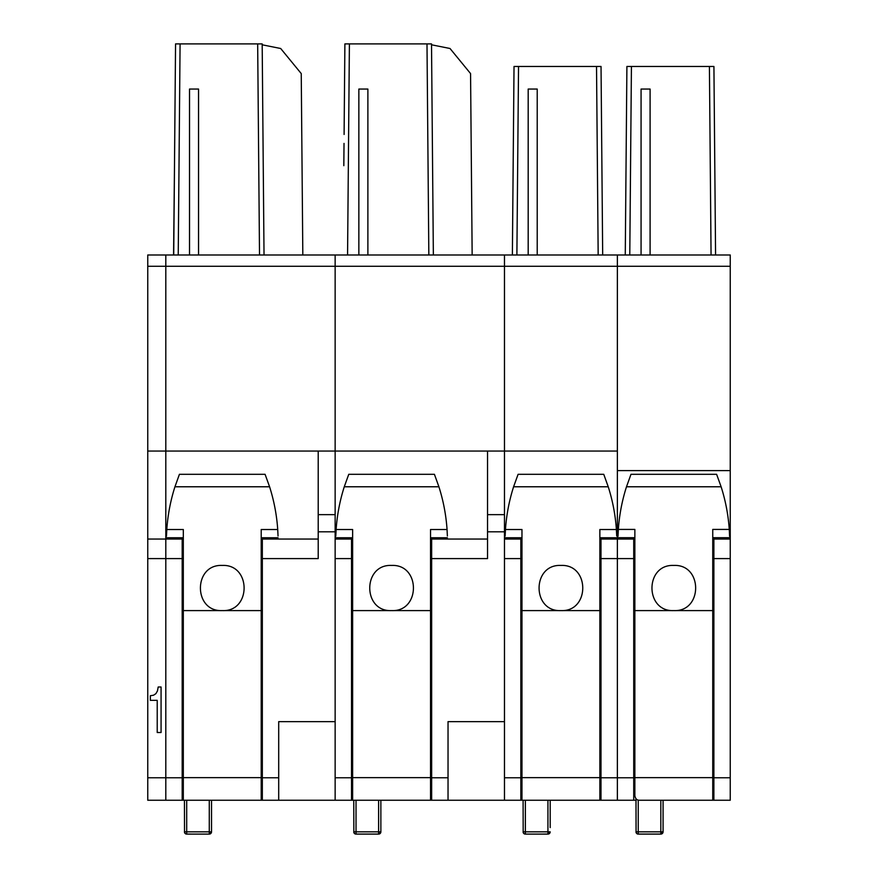 <?xml version="1.0" encoding="UTF-8"?>
<svg xmlns="http://www.w3.org/2000/svg" width="878" height="878" viewBox="0 0 878 878"><rect width="100%" height="100%" fill="white"/><g stroke="black" fill="none" stroke-linecap="round" stroke-linejoin="round"><path stroke-width="1.32" d="M635.99 800.242L599.861 800.242L599.861 610.594L521.971 610.594L521.971 800.242L430.538 800.242L430.538 610.594L352.638 610.594L352.638 800.242L262.335 800.242L262.335 558.595L318.209 558.595L318.209 451.062L165.81 451.062L165.81 266.286L165.81 539.048L147.756 539.048L147.756 254.993L165.81 254.993L147.756 254.993M262.335 800.242L261.205 800.242L261.205 610.594L183.315 610.594L183.315 800.242L182.185 800.242L182.185 558.595L165.81 558.595L165.81 539.048L165.81 777.765L147.756 777.765L147.756 539.048M182.185 800.242L165.81 800.242L165.81 777.765L165.81 800.242L147.756 800.242L147.756 777.765M633.729 800.242L633.729 558.595L617.366 558.595L617.366 266.286L504.477 266.286L504.477 451.062L504.477 266.286L335.144 266.286L335.144 451.062L335.144 266.286L165.81 266.286L165.81 254.993L317.079 254.993L302.822 254.993L301.242 73.576L280.686 48.499L262.193 44.8L262.182 43.9L175.556 43.9L174.766 134.455M174.459 170.156L173.57 254.993M150.368 700.348L157.217 700.348L157.217 732.504L161.069 732.504L161.069 687.002L158.194 687.002L157.436 690.975L155.911 693.642L153.584 695.2L150.368 695.727L150.368 700.348M174.492 165.679L174.733 138.933M180.078 43.9L178.234 254.993L173.712 254.993L175.556 43.9M257.671 43.9L259.515 254.993L264.026 254.993L262.182 43.9M264.026 254.993L262.193 44.8M189.516 254.993L198.549 254.993L198.549 89.051L189.516 89.051L189.516 254.993M335.144 254.993L442.402 254.993L335.144 254.993L335.144 266.286L335.144 254.993L317.079 254.993M318.209 531.816L335.144 531.816L335.144 451.062L318.209 451.062M335.144 531.816L335.144 721.639L278.699 721.639L278.699 777.765L262.335 777.765M147.756 558.595L165.81 558.595L165.81 777.765L182.185 777.765M147.756 451.062L165.81 451.062L165.81 539.048L182.185 539.048L182.185 558.595M147.756 266.286L165.81 266.286L165.81 254.993M262.335 537.764L262.335 558.595M182.185 537.764L182.185 539.048M278.699 800.242L278.699 777.765M261.205 564.916L262.335 564.982M261.205 546.994L262.335 546.917A9.032 9.032 0 0 0 261.205 546.994M182.185 546.917L183.315 546.994L182.185 546.917M183.315 564.916L182.185 564.982L183.315 564.905M262.335 773.145L261.205 773.145M183.315 773.145L182.185 773.145M184.446 800.242L184.523 831.839A2.261 2.173 108 0 0 186.004 833.99A2.261 2.173 108 0 0 186.015 833.99A2.261 2.173 108 0 0 186.696 834.089L186.696 800.242M184.523 831.839L209.271 831.839L209.271 800.242M209.381 834.089A2.261 2.25 180 0 0 211.532 831.839L211.532 800.242L211.532 831.839L209.271 831.85L209.271 834.1L186.696 834.089L209.271 834.1A2.261 2.261 0 0 0 209.326 834.1A2.261 0.582 88.7 0 1 209.271 834.089M183.315 800.242L261.205 800.242M183.315 610.594L183.315 529.511L166.798 529.511C167.797 514.925 170.508 500.679 174.941 486.774L179.43 474.307L265.079 474.307L269.579 486.774C274.013 500.679 276.724 514.925 277.722 529.511L278.041 535.986M261.205 610.594L261.205 529.511L277.722 529.511M222.255 610.594L222.222 610.594C193.116 611.933 193.171 564.06 222.255 565.432C251.36 564.049 251.393 611.922 222.299 610.594L222.255 610.594M166.798 529.511L166.469 536.195M344.275 113.888L344.889 43.9L431.515 43.9L433.359 254.993L431.515 43.9M344.889 43.9L344.099 134.455M343.825 165.679L344.022 143.41M343.046 254.993L347.567 254.993L349.4 43.9M426.993 43.9L428.837 254.993L433.359 254.993M660.925 834.089A2.261 2.25 180 0 0 663.077 831.839A2.261 2.261 0 0 1 660.871 834.1A2.261 0.582 88.7 0 1 660.827 834.089L660.827 834.1A2.261 2.261 0 0 0 660.871 834.1A2.261 0.582 88.7 0 0 661.397 831.839L663.077 831.839L663.077 800.242L730.244 800.242L730.244 266.286L617.366 266.286L617.366 254.993L504.477 254.993L504.477 266.286L504.477 254.993L472.155 254.993L470.564 73.576L450.019 48.499L431.526 44.8M504.477 254.993L516.89 254.993L518.536 66.476L514.025 66.476L512.379 254.993L528.183 254.993L528.183 89.051L537.215 89.051L537.215 254.993L528.183 254.993M486.412 254.993L442.402 254.993M358.85 254.993L367.882 254.993L367.882 89.051L358.85 89.051L358.85 254.993M487.542 451.062L487.542 531.816L504.477 531.816L504.477 451.062L335.144 451.062M504.477 531.816L504.477 721.639L448.032 721.639L448.032 777.765L431.658 777.765L431.658 537.764M335.144 800.242L335.144 558.595L351.518 558.595L351.518 539.048L335.144 539.048M487.542 531.816L487.542 558.595L431.658 558.595M351.518 800.242L351.518 558.595M351.518 537.764L351.518 539.048M448.032 800.242L448.032 777.765M431.658 800.242L431.658 777.765M430.538 564.916L431.658 564.982M430.538 546.994L431.658 546.917A9.032 9.032 0 0 0 430.538 546.994M351.518 546.917L352.638 546.994L351.518 546.917M352.638 564.916L351.518 564.982L352.638 564.905M431.658 773.145L430.538 773.145M352.638 773.145L351.518 773.145M353.768 800.242L353.845 831.839A2.261 2.173 108 0 0 355.338 833.99A2.261 2.173 108 0 0 355.349 833.99A2.261 2.173 108 0 0 356.029 834.089L356.029 800.242M353.845 831.839L378.605 831.839L378.605 800.242M379.186 831.839A2.261 0.582 88.7 0 1 378.659 834.1A2.261 0.582 88.7 0 1 378.605 834.089L356.029 834.089L378.605 834.1L378.605 831.839L380.865 831.839L380.865 800.242L380.865 831.839A2.261 2.25 180 0 1 378.714 834.089M352.638 800.242L430.538 800.242M352.638 610.594L352.638 529.511L336.12 529.511C337.119 514.925 339.841 500.679 344.275 486.774L348.764 474.307L434.412 474.307L438.901 486.774C443.335 500.679 446.057 514.925 447.056 529.511L447.374 535.986M430.538 610.594L430.538 529.511L447.056 529.511M391.588 565.432C420.683 564.049 420.716 611.922 391.621 610.594L391.555 610.594C362.449 611.933 362.504 564.06 391.588 565.432M336.12 529.511L335.791 536.195M730.244 470.608L617.366 470.608L617.366 254.993L598.17 254.993L596.524 66.476L518.536 66.476M596.524 66.476L601.035 66.476L602.681 254.993L601.035 66.476M513.114 170.156L512.379 254.993M602.681 254.993L537.215 254.993M730.244 266.286L730.244 254.993L617.366 254.993L629.778 254.993L625.268 254.993L626.903 66.476L713.924 66.476L715.57 254.993L629.778 254.993L631.425 66.476M504.477 800.242L504.477 558.595L520.841 558.595L520.841 539.048L504.477 539.048M633.729 777.765L617.366 777.765L617.366 558.595L617.366 800.242L617.366 777.765L600.991 777.765L600.991 800.242M520.841 800.242L520.841 558.595M520.841 537.764L520.841 539.048M600.991 537.764L600.991 777.765M600.991 564.982A9.032 9.032 0 0 1 599.861 564.916L600.991 564.982M599.861 546.994A9.032 9.032 0 0 1 600.991 546.917L599.861 546.994M520.841 546.917A9.032 9.032 0 0 1 521.971 546.994L520.841 546.917M521.971 564.916A9.032 9.032 0 0 1 520.841 564.982L521.971 564.916M600.991 773.145L599.861 773.145M521.971 773.145L520.841 773.145M523.101 800.242L523.178 831.839A2.261 2.173 108 0 0 525.362 834.089L525.362 800.242M524.133 833.727A2.261 2.25 180 0 1 523.101 831.839A2.261 2.261 0 0 0 524.66 833.99A2.261 2.173 108 0 0 524.671 833.99A2.261 2.261 0 0 0 525.362 834.1L547.938 834.1L547.938 831.839L523.178 831.839M547.938 800.242L547.938 831.839L548.52 831.839A2.261 0.582 88.7 0 1 547.993 834.1A2.261 0.582 88.7 0 1 547.938 834.089L525.362 834.1M550.188 827.592L550.188 800.242L550.188 827.592M548.52 831.839L550.188 831.839A2.261 2.25 180 0 1 548.037 834.089M521.971 800.242L599.861 800.242M521.971 610.594L521.971 529.511L505.454 529.511C506.452 514.925 509.163 500.679 513.597 486.774L518.097 474.307L603.746 474.307L608.235 486.774C612.668 500.679 615.379 514.925 616.378 529.511L616.707 535.92M599.861 610.594L599.861 529.511L616.378 529.511M560.921 565.432C590.016 564.049 590.049 611.922 560.954 610.594L560.888 610.594C531.783 611.933 531.827 564.06 560.921 565.432M505.454 529.511L505.124 536.107M600.991 558.595L617.366 558.595L617.366 529.269L618.353 529.269M730.244 254.993L715.57 254.993M633.729 558.595L633.729 537.687M626.047 165.679L626.003 170.156M650.093 254.993L650.093 89.051L641.072 89.051L641.072 254.993M713.88 800.242L713.88 537.687M713.88 773.145L712.749 773.145M634.86 773.145L633.729 773.145M703.695 66.476L706.538 66.476M712.749 610.594L634.86 610.594L634.86 795.72C635.431 798.771 636.934 800.286 639.371 800.242L712.749 800.242L712.749 529.423L729.267 529.423L729.596 536.282M634.86 610.594L634.86 529.423L618.342 529.423C619.352 514.87 622.063 500.658 626.486 486.774L630.975 474.307L716.624 474.307L721.123 486.774C725.546 500.658 728.257 514.87 729.267 529.423M673.799 565.432C702.905 564.049 702.938 611.911 673.843 610.594L673.799 610.594C644.682 611.977 644.693 564.06 673.799 565.432M618.002 536.282L618.342 529.423M635.99 798.706L636.067 831.839A2.261 2.173 108 0 0 638.24 834.089L660.827 834.089L660.827 831.839L638.24 831.839L638.24 800.099M637.022 833.727A2.261 2.25 180 0 1 635.99 831.839A2.261 2.261 0 0 0 637.549 833.99A2.261 2.173 108 0 0 637.56 833.99A2.261 2.261 0 0 0 638.24 834.1L638.24 831.839L636.067 831.839M661.397 831.839L660.827 831.839L660.827 800.242M318.209 514.651L335.144 514.651M318.209 539.048L262.335 539.048M209.853 831.839A2.261 0.582 88.7 0 1 209.326 834.1A2.261 2.261 0 0 0 211.532 831.839M186.696 834.1A2.261 2.261 0 0 1 184.446 831.839A2.261 2.25 180 0 0 185.477 833.727M183.315 777.656L261.205 777.656M269.579 486.774L174.941 486.774M487.542 514.651L504.477 514.651M351.518 777.765L335.144 777.765M487.542 539.048L431.658 539.048M355.338 833.99A2.261 2.261 0 0 1 353.768 831.839A2.261 2.25 180 0 0 354.8 833.727M352.638 777.656L430.538 777.656M438.901 486.774L344.275 486.774M520.841 777.765L504.477 777.765M617.366 451.062L504.477 451.062M633.729 539.048L600.991 539.048M521.971 777.656L599.861 777.656M608.235 486.774L513.597 486.774M730.244 529.269L729.256 529.269M711.059 254.993L709.413 66.476M730.244 777.765L713.88 777.765M730.244 539.048L713.88 539.048M730.244 558.595L713.88 558.595M634.86 777.656L712.749 777.656M721.123 486.774L626.486 486.774M183.315 537.764L166.425 537.764M278.096 537.764L261.205 537.764M355.349 833.99A2.261 2.261 0 0 0 356.029 834.1M378.605 834.1A2.261 2.261 0 0 0 380.865 831.839M352.638 537.764L335.758 537.764M447.418 537.764L430.538 537.764M547.938 834.1A2.261 2.261 0 0 0 550.188 831.839M521.971 537.764L505.08 537.764M616.751 537.764L599.861 537.764M712.749 537.687L729.64 537.687M617.969 537.687L634.86 537.687M660.827 834.1L638.24 834.1"/></g></svg>
